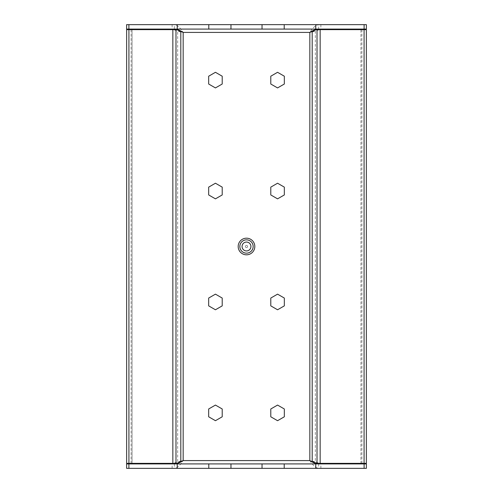 <?xml version="1.0" encoding="UTF-8"?>
<svg xmlns="http://www.w3.org/2000/svg" width="493" height="493" viewBox="0 0 493 493"><rect width="100%" height="100%" fill="white"/><g stroke="black" fill="none" stroke-linecap="round" stroke-linejoin="round"><path stroke-width="0.37" stroke-dasharray="2.46 1.85" d="M208.675 408.98L215.441 405.073L222.207 408.98L222.207 416.795L215.441 420.702L208.675 416.795L208.675 408.98M208.675 298.055L215.441 294.148L222.207 298.055L222.207 305.87L215.441 309.777L208.675 305.87L208.675 298.055M284.325 84.02L277.559 87.927L270.793 84.02L270.793 76.205L277.559 72.298L284.325 76.205L284.325 84.02M284.325 194.945L277.559 198.852L270.793 194.945L270.793 187.13L277.559 183.223L284.325 187.13L284.325 194.945M208.675 76.205L208.675 84.02L215.441 87.927L222.207 84.02L222.207 76.205L215.441 72.298L208.675 76.205M208.675 187.13L208.675 194.945L215.441 198.852L222.207 194.945L222.207 187.13L215.441 183.223L208.675 187.13M284.325 305.87L284.325 298.055L277.559 294.148L270.793 298.055L270.793 305.87L277.559 309.777L284.325 305.87M284.325 416.795L284.325 408.98L277.559 405.073L270.793 408.98L270.793 416.795L277.559 420.702L284.325 416.795M247.609 246.5A1.109 1.109 0 0 0 245.945 245.539A1.109 1.109 0 0 0 245.945 247.461A1.109 1.109 0 0 0 247.609 246.5A1.109 1.109 0 0 0 245.945 245.539A1.109 1.109 0 0 0 245.945 247.461A1.109 1.109 0 0 0 247.609 246.5A1.109 1.109 0 0 1 245.945 247.461A1.109 1.109 0 0 1 245.945 245.539A1.109 1.109 0 0 1 247.609 246.5A1.109 1.109 0 0 1 245.945 247.461A1.109 1.109 0 0 1 245.945 245.539A1.109 1.109 0 0 1 247.609 246.5M126.615 468.35L128.889 468.35L128.889 463.913L126.615 463.913M180.808 31.244L177.671 31.244L183.162 32.415L183.162 460.585C180.235 465.3 177.307 467.888 174.374 468.35L318.626 468.35L318.626 463.913L174.374 463.913L174.374 468.35L128.889 468.35M316.272 463.358L319.409 463.358L315.329 461.756L309.838 460.585C312.765 465.3 315.693 467.888 318.626 468.35L366.385 468.35M174.374 463.913L128.889 463.913M366.385 463.913L364.111 463.913L364.111 468.35M318.626 463.913L364.111 463.913M366.385 24.65L174.374 24.65C177.307 25.112 180.241 27.7 183.162 32.415L309.838 32.415C312.772 27.694 315.699 25.106 318.626 24.65L318.626 29.087L174.374 29.087L174.374 24.65L126.615 24.65M172.119 24.65L172.119 29.087L128.889 29.087L128.889 24.65M320.881 24.65L320.881 29.087L366.385 29.087M174.374 29.087L172.119 29.087M126.615 29.087L128.889 29.087M318.626 29.087L320.881 29.087M180.808 461.756L177.671 461.756L173.591 463.358L126.646 463.358M312.192 31.244L315.329 31.244L309.838 32.415L309.838 460.585L183.162 460.585L177.671 461.756L177.671 31.244L173.591 29.642L126.646 29.642M128.919 29.642L175.983 29.642L128.919 29.642L128.919 463.358M176.728 29.642L173.591 29.642M173.591 463.358L176.728 463.358M175.983 463.358L132.056 463.358L175.983 463.358M312.192 461.756L315.329 461.756L315.329 31.244L319.409 29.642L364.08 29.642L364.08 463.358L366.354 463.358M319.409 29.642L316.272 29.642M364.08 463.358L317.017 463.358L360.944 463.358L360.944 29.642L317.017 29.642L364.08 29.642L360.944 29.642L361.917 29.642L360.944 29.642L360.944 463.358L364.08 463.358L319.409 463.358M320.881 468.35L320.881 463.913M172.119 468.35L172.119 463.913M366.354 29.642L364.08 29.642M230.97 29.087L230.97 24.65M262.029 29.087L262.029 24.65M262.029 463.913L262.029 468.35M230.97 463.913L230.97 468.35M246.5 254.819A8.319 8.319 0 0 0 253.704 242.34A8.319 8.319 0 0 0 239.296 242.34A8.319 8.319 0 0 0 246.5 254.819M246.5 253.155A6.655 6.655 0 0 0 252.262 243.172A6.655 6.655 0 0 0 240.738 243.172A6.655 6.655 0 0 0 246.5 253.155M364.111 24.65L364.111 29.087M132.056 29.642L132.056 463.358L132.056 29.642M131.083 29.642L131.083 463.358M361.917 463.358L361.917 29.642"/><path stroke-width="0.74" d="M208.675 416.795L208.675 408.98L215.441 405.073L222.207 408.98L222.207 416.795L215.441 420.702L208.675 416.795M208.675 305.87L208.675 298.055L215.441 294.148L222.207 298.055L222.207 305.87L215.441 309.777L208.675 305.87M284.325 298.055L277.559 294.148L270.793 298.055L270.793 305.87L277.559 309.777L284.325 305.87L284.325 298.055M284.325 76.205L284.325 84.02L277.559 87.927L270.793 84.02L270.793 76.205L277.559 72.298L284.325 76.205M284.325 187.13L284.325 194.945L277.559 198.852L270.793 194.945L270.793 187.13L277.559 183.223L284.325 187.13M208.675 84.02L215.441 87.927L222.207 84.02L222.207 76.205L215.441 72.298L208.675 76.205L208.675 84.02M208.675 194.945L215.441 198.852L222.207 194.945L222.207 187.13L215.441 183.223L208.675 187.13L208.675 194.945M284.325 408.98L277.559 405.073L270.793 408.98L270.793 416.795L277.559 420.702L284.325 416.795L284.325 408.98M128.889 468.35L126.615 468.35L126.615 463.913L128.889 463.913L128.889 468.35L208.785 468.35L208.785 463.913L230.97 463.913L230.97 468.35L208.785 468.35M177.24 468.35L177.24 463.913L208.785 463.913M262.029 468.35L262.029 463.913L315.76 463.913L315.76 468.35L230.97 468.35M284.214 463.913L284.214 468.35M364.111 468.35L364.111 463.913L366.385 463.913L366.385 468.35L315.76 468.35M128.889 463.913L177.24 463.913M262.029 463.913L230.97 463.913M364.111 463.913L315.76 463.913M364.111 24.65L366.385 24.65L366.385 29.087L364.111 29.087L364.111 24.65L284.214 24.65L284.214 29.087L177.24 29.087L177.24 24.65L230.97 24.65L230.97 29.087M315.76 24.65L315.76 29.087L284.214 29.087M318.626 29.087C315.705 29.278 312.778 30.387 309.838 32.415L316.272 29.642L366.354 29.642L366.354 463.358L317.017 463.358L317.017 29.642M172.846 29.642L172.846 463.358L126.646 463.358L126.646 29.642L176.728 29.642L183.162 32.415C180.241 30.4 177.314 29.29 174.374 29.087M208.785 29.087L208.785 24.65M128.889 24.65L128.889 29.087L126.615 29.087L126.615 24.65L177.24 24.65M262.029 29.087L262.029 24.65L230.97 24.65M262.029 24.65L284.214 24.65M128.889 29.087L177.24 29.087M364.111 29.087L315.76 29.087M174.374 463.913C177.307 463.716 180.235 462.607 183.162 460.585L176.728 463.358L172.846 463.358M312.192 31.244L312.192 461.756L317.017 463.358M312.192 461.756L309.838 460.585C312.765 462.607 315.693 463.716 318.626 463.913M175.983 29.642L175.983 463.358M320.154 463.358L320.154 29.642M246.5 254.819A8.319 8.319 0 0 0 253.704 242.34A8.319 8.319 0 0 0 239.296 242.34A8.319 8.319 0 0 0 246.5 254.819M246.5 250.937A4.437 4.437 0 0 0 250.345 244.281A4.437 4.437 0 0 0 242.655 244.281A4.437 4.437 0 0 0 246.5 250.937M246.5 253.155A6.655 6.655 0 0 0 252.262 243.172A6.655 6.655 0 0 0 240.738 243.172A6.655 6.655 0 0 0 246.5 253.155M183.162 460.585L309.838 460.585L309.838 32.415L183.162 32.415L183.162 460.585M180.808 31.244L180.808 461.756M128.919 29.642L128.919 463.358M364.08 463.358L364.08 29.642"/></g></svg>
